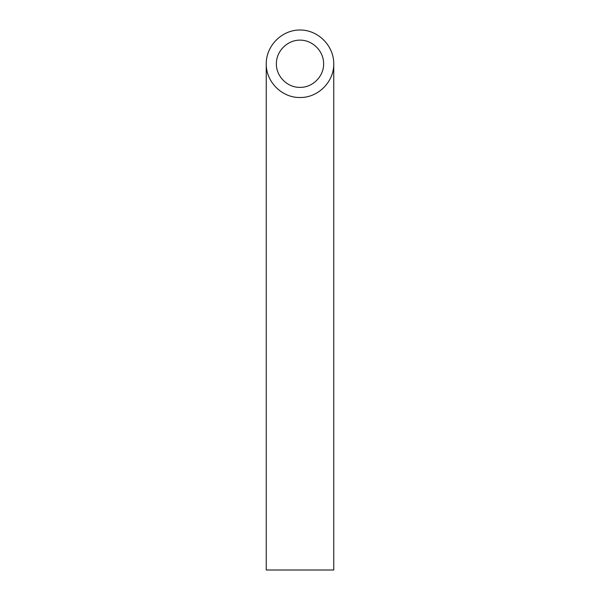 <?xml version="1.0" encoding="UTF-8"?>
<svg xmlns="http://www.w3.org/2000/svg" width="600" height="600" viewBox="0 0 600 600"><rect width="100%" height="100%" fill="white"/><g stroke="black" fill="none" stroke-linecap="round" stroke-linejoin="round"><path stroke-width="0.9" d="M300 87.375C312.63 87.637 323.888 76.38 323.625 63.75C323.722 51.113 312.638 40.027 300 40.125C287.362 40.027 276.278 51.113 276.375 63.75C276.112 76.38 287.37 87.637 300 87.375M333.75 570L266.25 570L266.25 63.75C265.875 81.787 281.962 97.875 300 97.5C318.038 97.875 334.125 81.787 333.75 63.75L333.75 570M333.75 63.75C333.885 45.69 318.06 29.865 300 30C281.94 29.865 266.115 45.69 266.25 63.75"/></g></svg>
